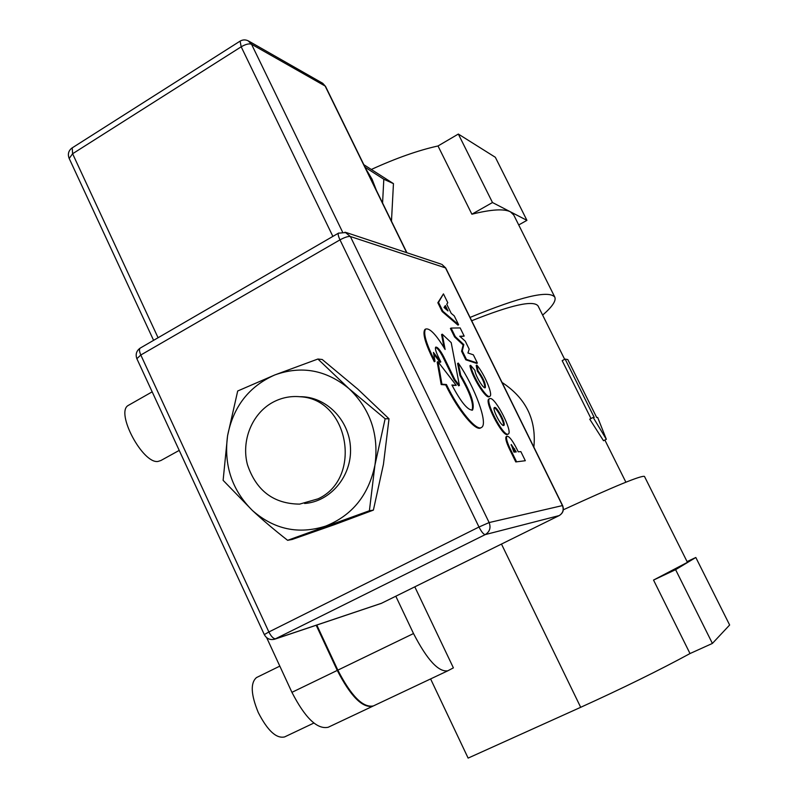 <?xml version="1.0" encoding="UTF-8"?>
<svg xmlns="http://www.w3.org/2000/svg" width="798" height="798" viewBox="0 0 798 798"><rect width="100%" height="100%" fill="white"/><g stroke="black" fill="none" stroke-linecap="round" stroke-linejoin="round"><path stroke-width="1.2" d="M272.617 402.421C251.889 413.773 241.076 440.825 247.46 464.735C256.288 490.75 273.684 503.867 299.639 504.117L318.083 498.82C362.841 478.361 348.955 399.12 300.347 396.766C290.562 395.818 281.315 397.713 272.617 402.421M502.032 382.442C525.932 398.152 536.535 419.718 533.862 447.119M471.688 320.746C511.378 304.896 533.513 299.968 538.071 305.943L564.675 359.339M606.34 439.299L603.507 440.725L589.732 419.179L593.173 417.424L606.34 439.299L597.702 417.504L596.685 417.484L567.807 359.569L565.144 359.09L594.221 417.434L593.173 417.424M590.989 418.531L562.171 360.656L565.144 359.09M695.816 557.483L729.641 625.004L712.395 643.427L690.011 653.552L653.532 580.066L675.607 569.672L695.816 557.483L687.068 561.612M712.395 643.427L675.607 569.672M653.532 580.066L687.437 562.341L644.475 476.426C641.442 475.179 614.39 486.301 563.328 509.792M438.002 145.974L458.331 134.054L492.486 202.532L471.887 214.213L438.002 145.974C418.351 150.313 396.117 158.144 371.299 169.475M458.331 134.054L495.339 157.286L526.929 220.358L492.486 202.532M554.78 297.056L513.752 215.021L510.431 211.819C504.027 208.597 491.179 209.395 471.887 214.213M518.72 224.946L526.929 220.358M470.052 317.424C520.645 296.637 548.904 289.893 554.839 297.185C556.266 300.856 552.196 306.831 542.63 315.11M414.81 586.849L453.394 667.866L447.838 670.789C438.581 672.315 427.139 659.896 413.514 633.542L395.808 596.226M430.601 678.928L468.127 758.1L580.685 707.307C623.048 688.066 659.487 670.15 690.011 653.552M313.863 723.048L284.637 736.913C276.387 738.838 267.599 730.709 258.273 712.534C250.881 694.509 250.303 682.849 256.517 677.552L256.906 677.362M179.221 450.401L160.847 460.536L157.964 461.453C142.692 463.957 115.271 412.357 128.219 405.454L129.146 404.925M372.556 706.33L328.207 727.257C317.245 729.661 305.145 718.02 291.928 692.335L266.672 637.672M372.975 706.12L372.836 706.19C362.491 708.275 350.631 696.345 337.265 670.42L316.208 625.273M447.588 670.909L373.394 705.931C363.06 708.006 351.21 696.075 337.843 670.14L316.806 625.073M446.511 309.644L444.865 306.282M445.354 305.564L447.987 310.931L444.027 307.479L445.354 305.564M458.601 324.756L457.942 325.115L442.172 311.569L437.843 302.741L443.449 293.883L438.521 302.372L442.84 311.2L458.601 324.756L454.242 315.878L451.219 313.355L446.75 304.257L447.788 302.721L443.449 293.883M437.843 302.741L438.521 302.372M442.172 311.569L442.84 311.2M516.266 451.927L513.902 452.097L511.259 444.506L516.266 451.927M515.438 451.987L511.089 444.955M515.777 461.922L525.323 460.725L515.777 461.922L509.214 448.536C506.161 441.972 505.164 437.992 506.221 436.576L506.371 436.496M525.323 460.725L520.855 451.618L518.231 451.808L516.236 447.758C512.107 439.898 509.004 436.057 506.91 436.217C505.852 437.633 506.85 441.623 509.902 448.177L516.466 461.573M473.354 354.821L467.937 352.975L469.204 349.195L465.284 341.195L459.748 336.257L464.177 336.108L460.157 327.918L451.089 328.068L455.259 336.586L463.818 344.606L462.271 350.911L466.451 359.429L477.394 363.06L473.354 354.821M466.451 359.429L465.773 359.798L476.725 363.419L477.394 363.06M465.773 359.798L461.593 351.27L462.271 350.911M461.593 351.27L463.139 344.975L463.818 344.606M463.139 344.975L454.581 336.956L455.259 336.586M454.581 336.956L450.411 328.437L451.089 328.068M460.107 336.586L464.177 336.108M481.034 427.658L480.945 427.708C476.147 432.277 458.042 410.621 445.703 384.925L441.204 384.566L437.214 362.053L437.942 361.664L441.932 384.167L446.431 384.536C458.77 410.242 476.875 431.898 481.663 427.329C488.376 423.618 474.84 386.97 458.301 363.08L460.665 375.09C470.94 392.756 474.91 404.406 472.576 410.032C467.877 410.541 460.995 402.192 451.907 384.985L456.227 385.334L437.942 361.664M441.204 384.566L441.932 384.167M452.137 385.444L456.227 385.334M472.007 410.282C474.072 404.367 470.052 392.756 459.957 375.469L460.665 375.09M459.957 375.469L457.603 363.449L458.301 363.08M445.703 384.925L446.431 384.536M503.388 425.494C504.815 423.159 496.905 408.007 494.171 407.848M503.558 425.514C500.875 426.012 491.977 408.626 494.381 407.569C496.476 405.484 506.401 424.187 503.857 425.424L503.558 425.514M507.767 434.202L508.326 434.032C513.034 431.878 495.787 397.973 490.261 398.481L489.563 398.671C484.805 400.766 502.521 435.359 507.767 434.202M508.107 434.142L507.089 434.551C501.822 435.718 484.117 401.135 488.885 399.03L489.134 398.9M489.693 396.377L489.264 396.596C486.401 399.968 471.578 376.297 469.942 365.674L470.621 365.304C472.266 375.928 487.089 399.608 489.942 396.247C493.174 394.671 484.486 374.082 476.855 365.115L478.002 370.731C483.369 378.162 485.802 383.818 485.324 387.668C483.668 389.594 475.039 375.23 474.97 370.412L470.621 365.304M484.845 387.758C484.785 383.359 482.281 377.803 477.334 371.09L478.002 370.731M477.334 371.09L476.187 365.464L476.855 365.115M443.987 347.569L441.593 334.561L442.282 334.182L445.114 349.484C436.177 334.621 429.683 327.808 425.663 329.055C423.319 332.207 425.334 340.696 431.688 354.512L435.01 361.344L433.434 352.417L440.825 361.943L437.863 355.878C435.658 351.14 434.95 348.227 435.748 347.12C437.583 346.931 440.237 350.123 443.698 356.696L454.81 379.469L459.409 385.444L451.199 342.621L442.282 334.182M454.81 379.469L454.092 379.848L458.7 385.823L459.409 385.444M454.092 379.848L442.98 357.075C440.077 351.439 437.593 348.217 435.548 347.389M433.733 354.122L440.107 362.332L440.825 361.943M431.688 354.512L430.96 354.901L434.292 361.743L435.01 361.344M430.96 354.901C424.606 341.085 422.601 332.596 424.945 329.444L425.514 329.135M559.238 515.558C563.089 513.144 564.206 509.822 562.62 505.583L562.44 505.583C564.046 509.872 562.949 513.214 559.149 515.598L559.278 515.528M381.494 603.278L275.779 638.769C273.594 638.959 271.29 636.694 268.876 631.976L264.308 634.59C266.572 638.679 269.993 640.235 274.562 639.248L485.244 534.6C489.753 531.747 491.049 527.727 489.134 522.56L478.99 527.019C481.523 531.937 483.618 534.47 485.244 534.6L559.149 515.598L381.304 603.368L275.12 639.058M338.681 233.026L338.452 233.166C337.813 234.073 338.322 236.308 339.988 239.859C344.686 237.315 348.147 236.198 350.372 236.517L445.713 267.958L441.873 264.377L445.424 267.729L562.44 505.583L489.134 522.56L350.372 236.517L345.035 232.158M441.035 264.098L346.192 232.527L338.452 233.166L140.468 347.948M381.444 603.308L559.189 515.578M136.947 358.881L264.328 634.639M136.867 358.711L140.807 355.01C139.311 351.559 139.081 349.265 140.129 348.147C136.418 350.851 135.331 354.372 136.867 358.711M363.838 164.697L393.454 183.63L383.818 179.241L365.095 167.261M393.454 183.63L391.479 221.186M382.571 202.991L383.818 179.241M366.033 169.176L372.077 179.221L376.377 190.323M322.153 82.972L325.574 86.493L406.91 252.747M240.108 41.107L241.186 46.803C245.644 44.219 249.096 43.361 251.53 44.239L248.128 40.778M69.197 158.443L72.608 153.745L72.219 147.859M304.597 503.478C330.452 501.693 351.898 476.097 350.492 448.007C349.434 419.898 325.813 396.237 299.868 396.716M348.896 388.556C326.163 369.873 301.454 365.344 274.771 374.96C248.926 386.431 233.196 406.721 227.56 435.828C223.689 465.224 231.969 490.112 252.417 510.491C274.153 529.483 298.562 534.69 325.664 526.101C352.267 515.398 368.696 495.049 374.95 465.044C379.07 434.561 370.382 409.065 348.896 388.556L385.135 418.76L374.95 465.044L369.394 510.76L287.619 540.316C274.153 529.762 262.422 519.817 252.417 510.491L223.121 480.336L227.56 435.828L237.694 391L274.771 374.96L317.903 359.03L348.896 388.556M287.619 540.316L292.108 539.478L334.811 524.515L373.384 510.122L383.429 464.396L389.015 418.8L357.743 389.085L322.222 359.489L317.903 359.03M373.384 510.122L369.394 510.76M389.015 418.8L385.135 418.76M501.473 544.066L580.685 707.307M337.265 670.42L291.928 692.335M413.514 633.542L337.843 670.14M514.062 449.184L514.75 448.835M509.214 448.536L509.902 448.177M442.98 357.075L443.698 356.696M140.807 355.01L339.988 239.859L478.99 527.019L268.876 631.976L140.807 355.01M158.074 337.734L72.608 153.745L241.186 46.803L332.876 236.398M342.492 231.919L251.53 44.239L325.135 86.034L406.661 252.657M305.215 396.975L300.347 396.766M604.874 440.037L625.891 482.201M279.819 666.121L256.517 677.552M152.179 391.838L128.219 405.454M506.221 436.576L506.91 436.217M488.885 399.03L489.563 398.671M424.945 329.444L425.663 329.055M380.796 603.597L381.364 603.348M445.713 267.958L562.62 505.583M325.544 86.423L322.731 83.301L248.866 41.187C245.824 39.461 242.811 39.481 239.849 41.277L71.85 148.099C68.518 150.732 67.601 154.104 69.077 158.203L153.595 340.337"/></g></svg>
